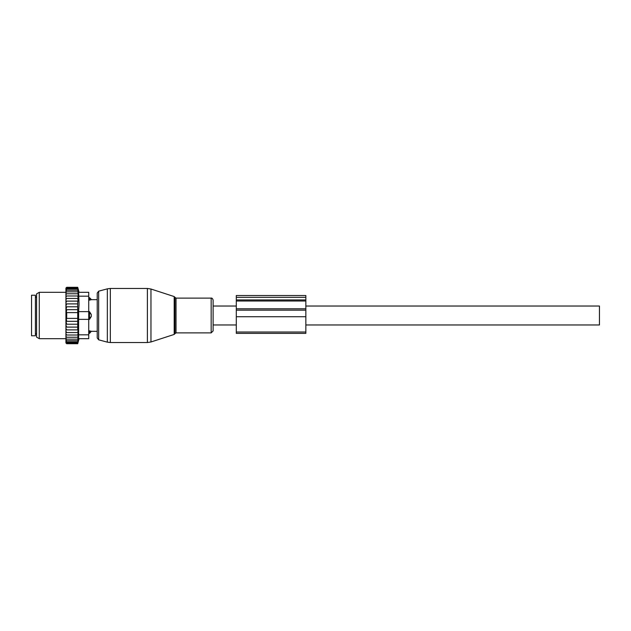 <?xml version="1.0" encoding="UTF-8"?>
<svg xmlns="http://www.w3.org/2000/svg" width="631" height="631" viewBox="0 0 631 631"><rect width="100%" height="100%" fill="white"/><g stroke="black" fill="none" stroke-linecap="round" stroke-linejoin="round"><path stroke-width="0.95" d="M305.846 306.035L599.45 306.035L599.45 324.965L305.846 324.965M174.937 297.311L174.188 296.57L174.188 334.43L174.937 333.689L174.937 297.311L176.033 298.116L211.164 298.116C211.906 297.871 212.56 298.526 213.12 300.08L213.12 315.5M88.726 330.857L89.499 330.857L89.499 333.389L91.298 331.307L97.229 331.338M89.499 330.857L91.432 331.338M88.726 292.319L78.623 292.319L88.726 292.319L88.726 311.635L89.499 311.635L91.298 314.522L91.298 316.478L89.499 319.365L88.726 319.365L88.726 338.681L78.623 338.681L88.726 338.681M89.499 311.635L89.499 319.365M91.298 299.693L89.499 300.143L91.298 299.693A3.092 2.224 0 0 0 89.499 298.479L89.499 300.143L88.726 300.143M88.726 297.611L89.499 297.611L89.499 298.479L88.726 298.479M35.415 297.698L35.415 335.779L31.55 335.779L31.55 295.221L35.415 295.221L35.415 297.698M66.5 343.501L65.932 342.917L66.705 343.706L77.723 343.706L77.842 343.24M79.064 338.681L77.723 343.706L78.173 341.986L77.723 343.516L78.173 341.639L77.723 342.956L78.173 340.937L77.723 342.034L78.173 339.904L77.723 340.764L78.173 338.547L77.723 339.155L78.173 336.883L77.723 337.23L78.173 334.935L77.723 335.022L78.165 332.553L77.723 332.553L78.134 329.895L77.723 329.895L77.723 301.105L78.134 301.105L77.723 298.447L78.165 298.447L77.723 295.978L78.173 296.065L77.723 287.484L78.173 289.014L77.723 287.294L66.705 287.294L65.932 288.067L65.932 342.917M77.723 343.516L66.705 343.516L65.932 342.822M65.932 342.657L66.705 343.516M77.723 342.956L66.705 342.956L65.932 342.357M65.932 342.034L66.705 342.956M65.932 341.537L66.705 342.034L65.932 341.063M65.932 340.369L66.705 340.764L65.932 339.754M65.932 338.879L66.705 339.155L65.932 338.121M65.932 337.072L66.705 337.23L65.932 336.181M65.932 334.982L66.705 335.022L65.932 333.886M65.932 332.553L66.705 332.553L65.932 331.243M65.932 328.317L66.705 329.895L65.932 329.895M65.932 325.075L66.705 327.103L65.932 327.103M65.932 306.784L66.705 306.784L65.947 309.687L66.705 309.687L66.255 312.597L66.705 312.597L66.705 318.403L66.255 318.403L66.705 321.313L65.947 321.313L66.705 324.216L65.932 324.216M77.723 306.784L66.705 306.784M65.932 305.925L66.705 303.897L65.932 303.897M77.723 303.897L66.705 303.897M65.932 302.683L66.705 301.105L65.932 301.105M77.723 301.105L66.705 301.105M65.932 299.757L66.705 298.447L65.932 298.447M77.723 298.447L66.705 298.447M65.932 297.114L66.705 295.978L65.932 296.018M77.723 295.978L66.705 295.978M77.723 293.77L66.705 293.77L65.932 294.819M65.932 293.928L66.705 293.77M77.723 291.845L66.705 291.845L65.932 292.879M65.932 292.121L66.705 291.845M77.723 290.236L66.705 290.236L65.932 291.246M65.932 290.631L66.705 290.236M77.723 288.966L66.705 288.966L65.932 289.937M65.932 289.463L66.705 288.966M77.723 288.044L66.705 288.044L65.932 288.966M65.932 288.643L66.705 288.044M77.723 287.484L66.705 287.484L65.932 288.343M65.932 288.178L66.705 287.484M65.932 288.083L66.5 287.499M77.723 321.313L66.705 321.313M77.723 318.403L66.705 318.403M77.723 312.597L66.705 312.597M77.723 309.687L66.705 309.687M88.726 334.816L78.623 334.816L78.623 319.365L88.726 319.365L88.726 311.635L78.623 311.635L79.064 304.387L78.623 292.319M36.574 337.12L36.574 293.88L39.28 292.319L39.28 338.681L36.574 337.12M78.623 334.816L78.623 338.681M78.623 311.635L78.623 319.365M77.723 324.216L66.705 324.216M77.723 327.103L66.705 327.103M77.723 329.895L66.705 329.895M78.165 332.553L66.705 332.553M77.723 335.022L66.705 335.022M77.723 337.23L66.705 337.23M77.723 339.155L66.705 339.155M77.723 340.764L66.705 340.764M77.723 342.034L66.705 342.034M98.657 339.817L98.657 291.183L97.229 293.044L97.229 337.956L98.657 339.817L107.341 342.152L107.341 288.848L110.338 288.454L110.338 342.546L147.386 342.546L147.386 288.454L150.967 289.022L150.967 341.978L147.386 342.546M213.12 311.162L213.12 330.92L211.164 332.884L211.164 298.116M236.302 297.327L236.302 301.011L305.846 301.011L305.846 295.513L236.302 295.513L236.302 297.327L305.846 297.327M236.302 301.011L236.302 316.723L305.846 316.723L305.846 301.011M305.846 332.016L236.302 332.016L236.302 333.373L305.846 333.373L305.846 316.723M236.302 332.016L236.302 316.723M88.726 332.521L89.499 332.521A3.092 2.224 0 0 0 91.298 331.307M88.726 313.355L89.499 313.355A3.092 2.145 0 0 1 91.298 314.522M88.726 317.645L89.499 317.645A3.092 2.145 0 0 0 91.298 316.478M36.574 297.343L36.574 333.657M88.726 296.184L78.623 296.184M176.033 298.116L176.033 332.884L211.164 332.884M236.302 299.938L305.846 299.938M236.302 308.796L305.846 308.796M236.302 310.168L305.846 310.168M213.12 324.965L236.302 324.965M213.12 306.035L236.302 306.035M88.726 333.389L89.499 333.389M89.499 297.611L91.432 299.662L97.229 299.662M36.188 297.343L35.415 296.57M36.188 333.657L35.415 334.43M65.932 338.681L39.28 338.681M65.932 292.319L39.28 292.319M79.064 292.319L77.723 287.294M174.188 296.57L150.967 289.022M174.188 334.43L150.967 341.978M110.338 342.546L107.341 342.152M174.937 333.689L176.033 332.884M98.657 291.183L107.341 288.848M110.338 288.454L147.386 288.454"/></g></svg>
